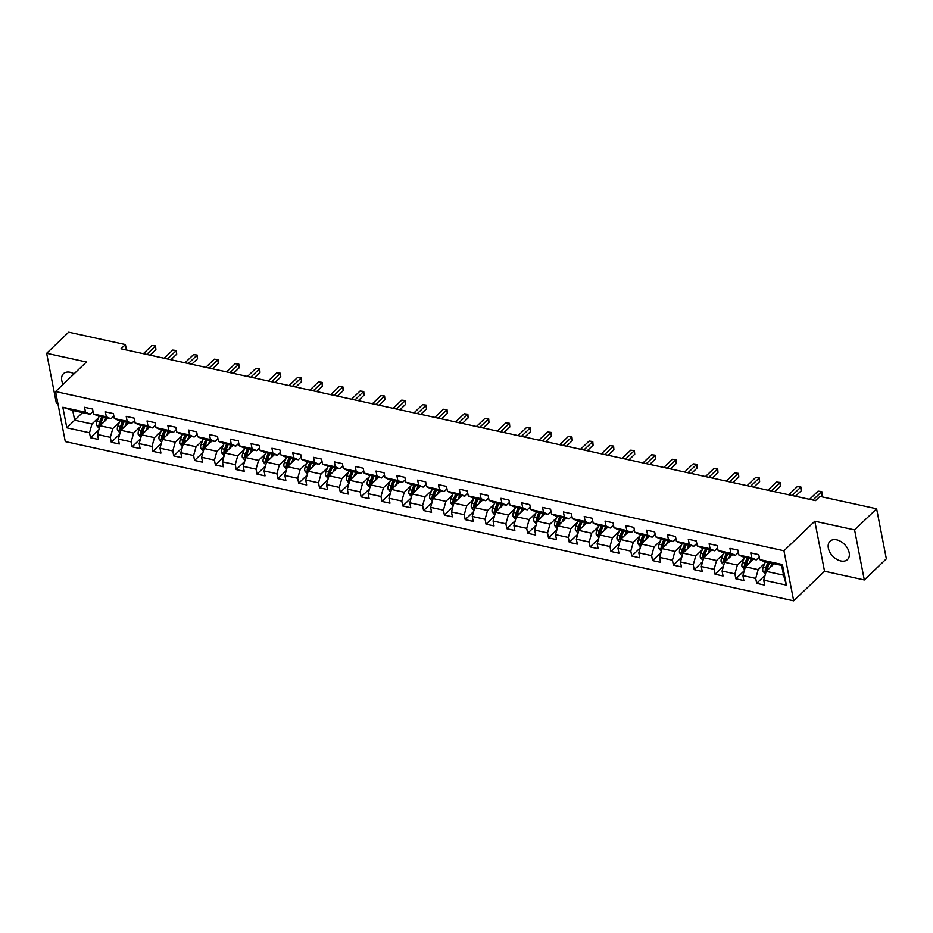 <?xml version="1.0" encoding="UTF-8"?>
<svg xmlns="http://www.w3.org/2000/svg" width="933" height="933" viewBox="0 0 933 933"><rect width="100%" height="100%" fill="white"/><g stroke="black" fill="none" stroke-linecap="round" stroke-linejoin="round"><path stroke-width="1.4" d="M836.714 539.857A12.642 8.315 -133.8 0 0 830.008 541.28A12.642 8.315 -133.8 0 0 829.892 552.289A12.642 8.315 -133.8 0 0 840.808 560.955A12.642 8.315 -133.8 0 0 847.502 559.543A12.642 8.315 -133.8 0 0 847.619 548.534A12.642 8.315 -133.8 0 0 836.714 539.857M74.057 373.83A12.642 8.315 -133.8 0 0 70.15 372.29A12.642 8.315 -133.8 0 0 63.456 373.713A12.642 8.315 -133.8 0 0 63.117 384.314M864.308 579.953L854.581 529.909L814.812 521.22L824.539 571.253L864.308 579.953L886.35 558.832L876.623 508.788L819.909 496.391L815.5 500.624L120.998 348.802L125.407 344.58L68.692 332.183L46.65 353.292L56.377 403.336L57.916 403.674M824.539 571.253L793.68 600.817L65.287 441.589L55.56 391.557L783.953 550.785L793.68 600.817M774.122 563.777L766.203 571.369L783.545 575.16L781.656 565.421L764.302 561.631L759.73 559.602L758.762 554.668L750.762 552.919L751.718 557.852L738.913 555.053L737.945 550.12L729.944 548.371L730.901 553.304L718.095 550.505L717.127 545.56L709.127 543.811L710.083 548.756L697.266 545.945L696.31 541.012L688.309 539.262L689.265 544.196L676.448 541.397L675.492 536.463L667.48 534.714L668.448 539.647L655.631 536.848L654.674 531.915L646.662 530.166L647.63 535.099L634.813 532.3L633.857 527.367L625.845 525.606L626.801 530.55L613.996 527.751L613.039 522.807L605.027 521.057L605.984 525.99L593.178 523.191L592.222 518.258L584.21 516.509L585.166 521.442L572.361 518.643L571.393 513.71L563.392 511.96L564.348 516.894L551.543 514.095L550.575 509.161L542.574 507.412L543.531 512.345L530.725 509.546L529.757 504.601L521.757 502.852L522.713 507.797L509.896 504.986L508.94 500.053L500.939 498.304L501.896 503.237L489.079 500.438L488.122 495.505L480.11 493.755L481.078 498.689L468.261 495.889L467.305 490.956L459.293 489.207L460.261 494.14L447.443 491.341L446.487 486.396L438.475 484.647L439.431 489.592L426.626 486.781L425.67 481.848L417.657 480.098L418.614 485.032L405.808 482.233L404.852 477.299L396.84 475.55L397.796 480.483L384.991 477.684L384.023 472.751L376.022 471.002L376.979 475.935L364.173 473.136L363.205 468.203L355.205 466.442L356.161 471.387L343.356 468.588L342.388 463.643L334.387 461.893L335.344 466.827L322.526 464.028L321.57 459.094L313.57 457.345L314.526 462.278L301.709 459.479L300.753 454.546L292.74 452.797L293.708 457.73L280.891 454.931L279.935 449.998L271.923 448.248L272.891 453.181L260.074 450.382L259.117 445.438L251.105 443.688L252.062 448.633L239.256 445.822L238.3 440.889L230.288 439.14L231.244 444.073L218.439 441.274L217.482 436.341L209.47 434.591L210.426 439.525L197.621 436.726L196.653 431.792L188.653 430.043L189.609 434.976L176.803 432.177L175.836 427.244L167.835 425.483L168.791 430.428L155.986 427.629L155.018 422.684L147.017 420.935L147.974 425.868L135.157 423.069L134.2 418.136L126.2 416.386L127.156 421.319L114.339 418.52L113.383 413.587L105.371 411.838L106.339 416.771L93.522 413.972L92.565 409.039L84.553 407.289L85.521 412.223L62.826 407.266L66.826 427.815L74.64 420.2L91.982 423.99L98.595 417.657M759.73 559.602L782.414 564.558L786.414 585.119L763.719 580.163L764.687 585.096L756.675 583.347L765.095 575.276M66.826 427.815L89.51 432.772L90.466 437.717L98.478 439.466L97.522 434.521L110.327 437.332L111.295 442.265L119.296 444.015L118.339 439.081L131.145 441.88L132.113 446.814L140.113 448.563L139.157 443.63L151.974 446.429L152.93 451.362L160.931 453.111L159.975 448.178L172.792 450.977L173.748 455.91L181.748 457.671L180.792 452.727L193.609 455.526L194.565 460.47L202.578 462.22L201.61 457.287L214.427 460.086L215.383 465.019L223.395 466.768L222.427 461.835L235.244 464.634L236.201 469.567L244.213 471.317L243.256 466.383L256.062 469.182L257.018 474.116L265.03 475.865L264.074 470.932L276.879 473.731L277.836 478.676L285.848 480.425L284.892 475.48L297.697 478.291L298.665 483.224L306.665 484.973L305.709 480.04L318.515 482.839L319.483 487.772L327.483 489.522L326.527 484.589L339.344 487.388L340.3 492.321L348.301 494.07L347.344 489.137L360.161 491.936L361.118 496.869L369.118 498.63L368.162 493.685L380.979 496.484L381.935 501.429L389.947 503.179L388.979 498.245L401.796 501.044L402.753 505.978L410.765 507.727L409.797 502.794L422.614 505.593L423.57 510.526L431.582 512.275L430.626 507.342L443.432 510.141L444.388 515.074L452.4 516.824L451.444 511.89L464.249 514.689L465.205 519.634L473.218 521.384L472.261 516.439L485.067 519.249L486.035 524.183L494.035 525.932L493.079 520.999L505.884 523.798L506.852 528.731L514.853 530.48L513.896 525.547L526.713 528.346L527.67 533.279L535.67 535.029L534.714 530.096L547.531 532.895L548.487 537.84L556.488 539.589L555.532 534.644L568.349 537.443L569.305 542.388L577.317 544.137L576.349 539.204L589.166 542.003L590.123 546.936L598.135 548.686L597.167 543.752L609.984 546.551L610.94 551.485L618.952 553.234L617.996 548.301L630.801 551.1L631.758 556.033L639.77 557.794L638.813 552.849L651.619 555.648L652.575 560.593L660.587 562.342L659.631 557.398L672.436 560.208L673.404 565.141L681.405 566.891L680.449 561.958L693.254 564.757L694.222 569.69L702.222 571.439L701.266 566.506L714.083 569.305L715.04 574.238L723.04 575.988L722.084 571.054L734.901 573.853L735.857 578.798L743.858 580.548L742.901 575.603L755.718 578.413L756.675 583.347M738.913 555.053L743.484 557.083L756.301 559.882L759.229 557.071M764.803 563.287L758.191 569.62L745.374 566.821L753.304 559.229M756.301 559.882L751.718 557.852M755.718 578.413L758.191 569.62M742.901 575.603L745.374 566.821M718.095 550.505L722.667 552.534L735.484 555.333L738.411 552.523M743.986 558.739L737.373 565.071L724.556 562.272L732.487 554.68M735.484 555.333L730.901 553.304M734.901 573.853L737.373 565.071M722.084 571.054L724.556 562.272M697.266 545.945L701.849 547.986L714.655 550.785L717.594 547.963M723.168 554.179L716.556 560.523L703.739 557.712L711.669 550.132M714.655 550.785L710.083 548.756M714.083 569.305L716.556 560.523M701.266 566.506L703.739 557.712M676.448 541.397L681.032 543.426L693.837 546.225L696.776 543.414M702.339 549.63L695.738 555.963L682.921 553.164L690.84 545.572M693.837 546.225L689.265 544.196M693.254 564.757L695.738 555.963M680.449 561.958L682.921 553.164M655.631 536.848L660.214 538.877L673.02 541.676L675.959 538.866M681.522 545.082L674.921 551.415L662.103 548.616L670.022 541.023M673.02 541.676L668.448 539.647M672.436 560.208L674.921 551.415M659.631 557.398L662.103 548.616M634.813 532.3L639.397 534.329L652.202 537.128L655.141 534.317M660.704 540.534L654.091 546.866L641.286 544.067L649.205 536.475M652.202 537.128L647.63 535.099M651.619 555.648L654.091 546.866M638.813 552.849L641.286 544.067M613.996 527.751L618.579 529.781L631.384 532.58L634.323 529.769M639.886 535.985L633.274 542.318L620.468 539.507L628.387 531.927M631.384 532.58L626.801 530.55M630.801 551.1L633.274 542.318M617.996 548.301L620.468 539.507M593.178 523.191L597.75 525.221L610.567 528.031L613.506 525.209M619.069 531.425L612.456 537.758L599.651 534.959L607.57 527.367M610.567 528.031L605.984 525.99M609.984 546.551L612.456 537.758M597.167 543.752L599.651 534.959M572.361 518.643L576.932 520.672L589.749 523.471L592.688 520.661M598.251 526.877L591.639 533.209L578.833 530.411L586.752 522.818M589.749 523.471L585.166 521.442M589.166 542.003L591.639 533.209M576.349 539.204L578.833 530.411M551.543 514.095L556.115 516.124L568.932 518.923L571.871 516.112M577.434 522.328L570.821 528.661L558.004 525.862L565.934 518.27M568.932 518.923L564.348 516.894M568.349 537.443L570.821 528.661M555.532 534.644L558.004 525.862M530.725 509.546L535.297 511.576L548.114 514.375L551.041 511.564M556.616 517.78L550.004 524.113L537.186 521.314L545.117 513.721M548.114 514.375L543.531 512.345M547.531 532.895L550.004 524.113M534.714 530.096L537.186 521.314M509.896 504.986L514.48 507.016L527.285 509.826L530.224 507.004M535.799 513.22L529.186 519.553L516.369 516.754L524.299 509.161M527.285 509.826L522.713 507.797M526.713 528.346L529.186 519.553M513.896 525.547L516.369 516.754M489.079 500.438L493.662 502.467L506.467 505.266L509.406 502.455M514.969 508.672L508.368 515.004L495.551 512.205L503.47 504.613M506.467 505.266L501.896 503.237M505.884 523.798L508.368 515.004M493.079 520.999L495.551 512.205M468.261 495.889L472.844 497.919L485.65 500.718L488.589 497.907M494.152 504.123L487.551 510.456L474.734 507.657L482.653 500.065M485.65 500.718L481.078 498.689M485.067 519.249L487.551 510.456M472.261 516.439L474.734 507.657M447.443 491.341L452.027 493.37L464.832 496.169L467.771 493.359M473.334 499.575L466.722 505.908L453.916 503.109L461.835 495.516M464.832 496.169L460.261 494.14M464.249 514.689L466.722 505.908M451.444 511.89L453.916 503.109M426.626 486.781L431.209 488.822L444.015 491.621L446.954 488.799M452.517 495.026L445.904 501.359L433.099 498.549L441.017 490.968M444.015 491.621L439.431 489.592M443.432 510.141L445.904 501.359M430.626 507.342L433.099 498.549M405.808 482.233L410.38 484.262L423.197 487.061L426.136 484.25M431.699 490.466L425.086 496.799L412.281 494L420.2 486.408M423.197 487.061L418.614 485.032M422.614 505.593L425.086 496.799M409.797 502.794L412.281 494M384.991 477.684L389.562 479.714L402.38 482.513L405.319 479.702M410.882 485.918L404.269 492.251L391.463 489.452L399.382 481.86M402.38 482.513L397.796 480.483M401.796 501.044L404.269 492.251M388.979 498.245L391.463 489.452M364.173 473.136L368.745 475.165L381.562 477.964L384.501 475.154M390.064 481.37L383.451 487.702L370.634 484.903L378.565 477.311M381.562 477.964L376.979 475.935M380.979 496.484L383.451 487.702M368.162 493.685L370.634 484.903M343.356 468.588L347.927 470.617L360.744 473.416L363.672 470.605M369.246 476.821L362.634 483.154L349.817 480.355L357.747 472.763M360.744 473.416L356.161 471.387M360.161 491.936L362.634 483.154M347.344 489.137L349.817 480.355M322.526 464.028L327.11 466.057L339.915 468.867L342.854 466.045M348.429 472.261L341.816 478.594L328.999 475.795L336.93 468.203M339.915 468.867L335.344 466.827M339.344 487.388L341.816 478.594M326.527 484.589L328.999 475.795M301.709 459.479L306.292 461.508L319.098 464.307L322.037 461.497M327.6 467.713L320.999 474.046L308.182 471.247L316.1 463.654M319.098 464.307L314.526 462.278M318.515 482.839L320.999 474.046M305.709 480.04L308.182 471.247M280.891 454.931L285.475 456.96L298.28 459.759L301.219 456.948M306.782 463.165L300.181 469.497L287.364 466.698L295.283 459.106M298.28 459.759L293.708 457.73M297.697 478.291L300.181 469.497M284.892 475.48L287.364 466.698M260.074 450.382L264.657 452.412L277.463 455.211L280.401 452.4M285.964 458.616L279.352 464.949L266.546 462.15L274.465 454.558M277.463 455.211L272.891 453.181M276.879 473.731L279.352 464.949M264.074 470.932L266.546 462.15M239.256 445.822L243.84 447.863L256.645 450.662L259.584 447.84M265.147 454.056L258.534 460.401L245.729 457.59L253.648 450.009M256.645 450.662L252.062 448.633M256.062 469.182L258.534 460.401M243.256 466.383L245.729 457.59M218.439 441.274L223.01 443.303L235.827 446.102L238.766 443.292M244.329 449.508L237.717 455.84L224.911 453.041L232.83 445.449M235.827 446.102L231.244 444.073M235.244 464.634L237.717 455.84M222.427 461.835L224.911 453.041M197.621 436.726L202.193 438.755L215.01 441.554L217.949 438.743M223.512 444.959L216.899 451.292L204.094 448.493L212.013 440.901M215.01 441.554L210.426 439.525M214.427 460.086L216.899 451.292M201.61 457.287L204.094 448.493M176.803 432.177L181.375 434.207L194.192 437.006L197.131 434.195M202.694 440.411L196.082 446.744L183.265 443.945L191.195 436.352M194.192 437.006L189.609 434.976M193.609 455.526L196.082 446.744M180.792 452.727L183.265 443.945M155.986 427.629L160.558 429.658L173.375 432.457L176.302 429.647M181.877 435.863L175.264 442.195L162.447 439.385L170.377 431.804M173.375 432.457L168.791 430.428M172.792 450.977L175.264 442.195M159.975 448.178L162.447 439.385M135.157 423.069L139.74 425.098L152.546 427.909L155.484 425.086M161.059 431.303L154.446 437.635L141.629 434.836L149.56 427.244M152.546 427.909L147.974 425.868M151.974 446.429L154.446 437.635M139.157 443.63L141.629 434.836M114.339 418.52L118.923 420.55L131.728 423.349L134.667 420.538M140.23 426.754L133.629 433.087L120.812 430.288L128.731 422.696M131.728 423.349L127.156 421.319M131.145 441.88L133.629 433.087M118.339 439.081L120.812 430.288M93.522 413.972L98.105 416.001L110.91 418.8L113.849 415.99M119.412 422.206L112.811 428.539L99.994 425.74L107.913 418.147M110.91 418.8L106.339 416.771M110.327 437.332L112.811 428.539M97.522 434.521L99.994 425.74M62.826 407.266L72.751 410.462L90.093 414.252L93.032 411.441M82.559 412.608L74.64 420.2L72.751 410.462M90.093 414.252L85.521 412.223M89.51 432.772L91.982 423.99M854.581 529.909L876.623 508.788M814.812 521.22L783.953 550.785M55.56 391.557L86.419 361.992L46.65 353.292M126.468 349.992L125.407 344.58M786.414 585.119L783.545 575.16M781.656 565.421L782.414 564.558M763.719 580.163L766.203 571.369M90.466 437.717L98.898 429.635M111.295 442.265L119.716 434.195M132.113 446.814L140.533 438.743M152.93 451.362L161.351 443.292M173.748 455.91L182.168 447.84M194.565 460.47L202.986 452.4M215.383 465.019L223.803 456.948M236.201 469.567L244.633 461.497M257.018 474.116L265.45 466.045M277.836 478.676L286.268 470.605M298.665 483.224L307.085 475.154M319.483 487.772L327.903 479.702M340.3 492.321L348.72 484.25M361.118 496.869L369.538 488.799M381.935 501.429L390.356 493.359M402.753 505.978L411.173 497.907M423.57 510.526L432.002 502.455M444.388 515.074L452.82 507.004M465.205 519.634L473.637 511.564M486.035 524.183L494.455 516.112M506.852 528.731L515.273 520.661M527.67 533.279L536.09 525.209M548.487 537.84L556.908 529.757M569.305 542.388L577.725 534.317M590.123 546.936L598.543 538.866M610.94 551.485L619.372 543.414M631.758 556.033L640.19 547.963M652.575 560.593L661.007 552.523M673.404 565.141L681.825 557.071M694.222 569.69L702.642 561.619M715.04 574.238L723.46 566.168M735.857 578.798L744.277 570.728M150.108 355.17L155.881 349.63L155.228 346.248L146.703 354.423M151.892 345.525L155.566 345.945L151.892 345.525L143.367 353.689M155.566 345.945L155.881 349.63M106.304 419.698L107.015 417.949M104.216 421.693L105.849 417.692M99.213 428.515L96.577 425.355A4.292 2.309 -77.7 0 1 97.055 421.413L99.178 416.235M101.709 416.794L99.598 421.961A4.292 2.309 102.3 0 0 99.026 424.783L100.624 425.133A4.292 2.309 -77.7 0 1 101.196 422.311L103.318 417.144M99.026 424.783L100.286 423.57A2.193 1.178 -77.7 0 1 100.507 422.836L102.875 417.039M170.926 359.718L176.699 354.178L176.045 350.796L167.52 358.972M172.71 350.073L176.384 350.493L172.71 350.073L164.185 358.237M176.384 350.493L176.699 354.178M191.743 364.267L197.528 358.727L196.863 355.356L188.338 363.52M193.528 354.622L197.213 355.053L193.528 354.622L185.002 362.797M197.213 355.053L197.528 358.727M127.121 424.247L127.833 422.497M125.034 426.253L126.666 422.241M120.03 433.064L117.395 429.903A4.292 2.309 -77.7 0 1 117.873 425.961L119.995 420.783M122.538 421.343L120.415 426.521A4.292 2.309 102.3 0 0 119.844 429.343L121.442 429.693A4.292 2.309 -77.7 0 1 122.013 426.871L124.136 421.693M119.844 429.343L121.103 428.119A2.193 1.178 -77.7 0 1 121.325 427.384L123.692 421.599M147.939 428.795L148.65 427.046M145.851 430.801L147.484 426.801M140.848 437.624L138.212 434.451A4.292 2.309 -77.7 0 1 138.702 430.51L140.813 425.343M143.355 425.891L141.233 431.069A4.292 2.309 102.3 0 0 140.661 433.892L142.259 434.242A4.292 2.309 -77.7 0 1 142.831 431.419L144.953 426.241M140.661 433.892L141.933 432.679A2.193 1.178 -77.7 0 1 142.143 431.932L144.522 426.148M212.561 368.815L218.345 363.287L217.681 359.905L209.155 368.069M214.345 359.17L218.03 359.602L214.345 359.17L205.82 367.345M218.03 359.602L218.345 363.287M233.378 373.363L239.163 367.835L238.498 364.453L229.973 372.629M235.163 363.718L238.848 364.15L235.163 363.718L226.637 371.894M238.848 364.15L239.163 367.835M254.208 377.923L259.98 372.384L259.327 369.001L250.79 377.177M255.98 368.278L259.666 368.698L255.98 368.278L247.455 376.442M259.666 368.698L259.98 372.384M168.756 433.344L169.468 431.606M166.669 435.349L168.313 431.349M161.666 442.172L159.03 439A4.292 2.309 -77.7 0 1 159.52 435.07L161.631 429.891M164.173 430.44L162.05 435.618A4.292 2.309 102.3 0 0 161.479 438.44L163.077 438.79A4.292 2.309 -77.7 0 1 163.648 435.968L165.771 430.789M161.479 438.44L162.75 437.227A2.193 1.178 -77.7 0 1 162.96 436.492L165.339 430.696M189.574 437.904L190.297 436.154M187.486 439.898L189.131 435.898M182.483 446.72L179.847 443.56A4.292 2.309 -77.7 0 1 180.337 439.618L182.448 434.44M184.991 435L182.868 440.166A4.292 2.309 102.3 0 0 182.297 442.988L183.894 443.338A4.292 2.309 -77.7 0 1 184.466 440.516L186.588 435.349M182.297 442.988L183.568 441.776A2.193 1.178 -77.7 0 1 183.789 441.041L186.157 435.245M210.392 442.452L211.115 440.703M208.304 444.446L209.948 440.446M203.301 451.269L200.665 448.108A4.292 2.309 -77.7 0 1 201.155 444.166L203.277 438.988M205.808 439.548L203.686 444.726A4.292 2.309 102.3 0 0 203.114 447.537L204.712 447.887A4.292 2.309 -77.7 0 1 205.295 445.076L207.406 439.898M203.114 447.537L204.385 446.324A2.193 1.178 -77.7 0 1 204.607 445.589L206.974 439.805M231.209 447L231.932 445.251M229.121 449.006L230.766 445.006M224.13 455.829L221.483 452.657A4.292 2.309 -77.7 0 1 221.972 448.715L224.095 443.537M226.626 444.096L224.503 449.274A4.292 2.309 102.3 0 0 223.932 452.097L225.529 452.447A4.292 2.309 -77.7 0 1 226.113 449.624L228.223 444.446M223.932 452.097L225.203 450.872A2.193 1.178 -77.7 0 1 225.424 450.138L227.792 444.353M252.038 451.549L252.75 449.811M249.939 453.555L251.583 449.554M244.947 460.377L242.3 457.205A4.292 2.309 -77.7 0 1 242.79 453.275L244.912 448.097M247.443 448.645L245.321 453.823A4.292 2.309 102.3 0 0 244.749 456.645L246.359 456.995A4.292 2.309 -77.7 0 1 246.93 454.173L249.053 448.995M244.749 456.645L246.02 455.432A2.193 1.178 -77.7 0 1 246.242 454.686L248.61 448.901M272.856 456.097L273.567 454.359M270.768 458.103L272.401 454.103M265.765 464.926L263.129 461.765A4.292 2.309 -77.7 0 1 263.607 457.823L265.73 452.645M268.261 453.193L266.15 458.371A4.292 2.309 102.3 0 0 265.567 461.194L267.176 461.543A4.292 2.309 -77.7 0 1 267.748 458.721L269.87 453.543M265.567 461.194L266.838 459.981A2.193 1.178 -77.7 0 1 267.06 459.246L269.427 453.45M293.673 460.657L294.385 458.908M291.586 462.651L293.219 458.651M286.583 469.474L283.947 466.313A4.292 2.309 -77.7 0 1 284.425 462.371L286.548 457.193M289.078 457.753L286.967 462.931A4.292 2.309 102.3 0 0 286.396 465.742L287.994 466.092A4.292 2.309 -77.7 0 1 288.565 463.281L290.688 458.103M286.396 465.742L287.656 464.529A2.193 1.178 -77.7 0 1 287.877 463.794L290.245 458.01M314.491 465.205L315.202 463.456M312.403 467.211L314.036 463.2M307.4 474.034L304.764 470.862A4.292 2.309 -77.7 0 1 305.243 466.92L307.365 461.742M309.908 462.301L307.785 467.48A4.292 2.309 102.3 0 0 307.214 470.302L308.811 470.652A4.292 2.309 -77.7 0 1 309.383 467.83L311.505 462.651M307.214 470.302L308.473 469.077A2.193 1.178 -77.7 0 1 308.695 468.343L311.062 462.558M335.309 469.754L336.02 468.016M333.221 471.76L334.854 467.76M328.218 478.582L325.582 475.41A4.292 2.309 -77.7 0 1 326.06 471.468L328.183 466.302M330.725 466.85L328.603 472.028A4.292 2.309 102.3 0 0 328.031 474.85L329.629 475.2A4.292 2.309 -77.7 0 1 330.2 472.378L332.323 467.2M328.031 474.85L329.302 473.637A2.193 1.178 -77.7 0 1 329.512 472.891L331.891 467.106M356.126 474.302L356.838 472.565M354.039 476.308L355.683 472.308M349.035 483.131L346.4 479.959A4.292 2.309 -77.7 0 1 346.889 476.028L349 470.85M351.543 471.398L349.42 476.576A4.292 2.309 102.3 0 0 348.849 479.399L350.446 479.749A4.292 2.309 -77.7 0 1 351.018 476.926L353.141 471.748M348.849 479.399L350.12 478.186A2.193 1.178 -77.7 0 1 350.33 477.451L352.709 471.655M376.944 478.862L377.667 477.113M374.856 480.857L376.5 476.856M369.853 487.679L367.217 484.519A4.292 2.309 -77.7 0 1 367.707 480.577L369.818 475.398M372.36 475.958L370.238 481.125A4.292 2.309 102.3 0 0 369.666 483.947L371.264 484.297A4.292 2.309 -77.7 0 1 371.835 481.475L373.958 476.308M369.666 483.947L370.937 482.734A2.193 1.178 -77.7 0 1 371.159 481.999L373.527 476.203M397.761 483.411L398.484 481.661M395.674 485.417L397.318 481.405M390.67 492.227L388.035 489.067A4.292 2.309 -77.7 0 1 388.525 485.125L390.647 479.947M393.178 480.507L391.055 485.685A4.292 2.309 102.3 0 0 390.484 488.507L392.082 488.857A4.292 2.309 -77.7 0 1 392.665 486.035L394.776 480.857M390.484 488.507L391.755 487.283A2.193 1.178 -77.7 0 1 391.977 486.548L394.344 480.763M418.579 487.959L419.302 486.21M416.491 489.965L418.136 485.965M411.5 496.788L408.852 493.615A4.292 2.309 -77.7 0 1 409.342 489.673L411.465 484.507M413.995 485.055L411.873 490.233A4.292 2.309 102.3 0 0 411.301 493.056L412.899 493.405A4.292 2.309 -77.7 0 1 413.482 490.583L415.593 485.405M411.301 493.056L412.573 491.843A2.193 1.178 -77.7 0 1 412.794 491.096L415.162 485.312M439.408 492.507L440.119 490.77M437.309 494.513L438.953 490.513M432.317 501.336L429.67 498.164A4.292 2.309 -77.7 0 1 430.16 494.233L432.282 489.055M434.813 489.603L432.69 494.782A4.292 2.309 102.3 0 0 432.119 497.604L433.728 497.954A4.292 2.309 -77.7 0 1 434.3 495.131L436.422 489.953M432.119 497.604L433.39 496.391A2.193 1.178 -77.7 0 1 433.612 495.645L435.979 489.86M460.226 497.067L460.937 495.318M458.138 499.062L459.771 495.061M453.135 505.884L450.499 502.724A4.292 2.309 -77.7 0 1 450.977 498.782L453.1 493.604M455.631 494.163L453.52 499.33A4.292 2.309 102.3 0 0 452.937 502.152L454.546 502.502A4.292 2.309 -77.7 0 1 455.117 499.68L457.24 494.513M452.937 502.152L454.208 500.939A2.193 1.178 -77.7 0 1 454.429 500.205L456.797 494.408M481.043 501.616L481.755 499.866M478.956 503.61L480.588 499.61M473.952 510.433L471.317 507.272A4.292 2.309 -77.7 0 1 471.795 503.33L473.917 498.152M476.448 498.712L474.337 503.89A4.292 2.309 102.3 0 0 473.766 506.701L475.364 507.051A4.292 2.309 -77.7 0 1 475.935 504.24L478.058 499.062M473.766 506.701L475.025 505.488A2.193 1.178 -77.7 0 1 475.247 504.753L477.614 498.968M501.861 506.164L502.572 504.415M499.773 508.17L501.406 504.17M494.77 514.993L492.134 511.82A4.292 2.309 -77.7 0 1 492.612 507.879L494.735 502.7M497.277 503.26L495.155 508.438A4.292 2.309 102.3 0 0 494.583 511.261L496.181 511.611A4.292 2.309 -77.7 0 1 496.753 508.788L498.875 503.61M494.583 511.261L495.843 510.036A2.193 1.178 -77.7 0 1 496.064 509.301L498.432 503.517M522.678 510.713L523.39 508.975M520.591 512.718L522.223 508.718M515.587 519.541L512.952 516.369A4.292 2.309 -77.7 0 1 513.43 512.427L515.552 507.26M518.095 507.809L515.972 512.987A4.292 2.309 102.3 0 0 515.401 515.809L516.999 516.159A4.292 2.309 -77.7 0 1 517.57 513.337L519.693 508.158M515.401 515.809L516.672 514.596A2.193 1.178 -77.7 0 1 516.882 513.85L519.261 508.065M543.496 515.261L544.207 513.523M541.408 517.267L543.053 513.267M536.405 524.089L533.769 520.917A4.292 2.309 -77.7 0 1 534.259 516.987L536.37 511.809M538.912 512.357L536.79 517.535A4.292 2.309 102.3 0 0 536.218 520.357L537.816 520.707A4.292 2.309 -77.7 0 1 538.388 517.885L540.51 512.707M536.218 520.357L537.49 519.145A2.193 1.178 -77.7 0 1 537.7 518.41L540.079 512.614M275.025 382.472L280.798 376.932L280.145 373.55L271.608 381.725M276.809 372.827L280.483 373.258L276.809 372.827L268.272 380.991M280.483 373.258L280.798 376.932M295.843 387.02L301.616 381.492L300.962 378.11L292.437 386.274M297.627 377.375L301.301 377.807L297.627 377.375L289.09 385.551M301.301 377.807L301.616 381.492M316.66 391.568L322.433 386.04L321.78 382.658L313.255 390.822M318.445 381.924L322.118 382.355L318.445 381.924L309.919 390.099M322.118 382.355L322.433 386.04M337.478 396.128L343.251 390.589L342.598 387.207L334.072 395.382M339.262 386.484L342.936 386.903L339.262 386.484L330.737 394.647M342.936 386.903L343.251 390.589M358.295 400.677L364.068 395.137L363.415 391.755L354.89 399.93M360.08 391.032L363.753 391.452L360.08 391.032L351.554 399.196M363.753 391.452L364.068 395.137M379.113 405.225L384.897 399.686L384.233 396.315L375.707 404.479M380.897 395.58L384.583 396.012L380.897 395.58L372.372 403.756M384.583 396.012L384.897 399.686M399.93 409.774L405.715 404.246L405.05 400.863L396.525 409.027M401.715 400.129L405.4 400.56L401.715 400.129L393.19 408.304M405.4 400.56L405.715 404.246M420.748 414.322L426.533 408.794L425.868 405.412L417.343 413.587M422.532 404.689L426.218 405.109L422.532 404.689L414.007 412.853M426.218 405.109L426.533 408.794M441.577 418.882L447.35 413.342L446.697 409.96L438.16 418.136M443.35 409.237L447.035 409.657L443.35 409.237L434.825 417.401M447.035 409.657L447.35 413.342M462.395 423.43L468.168 417.891L467.515 414.52L458.978 422.684M464.179 413.786L467.853 414.217L464.179 413.786L455.642 421.961M467.853 414.217L468.168 417.891M483.212 427.979L488.985 422.451L488.332 419.069L479.807 427.232M484.997 418.334L488.67 418.765L484.997 418.334L476.46 426.509M488.67 418.765L488.985 422.451M504.03 432.527L509.803 426.999L509.15 423.617L500.624 431.781M505.814 422.882L509.488 423.314L505.814 422.882L497.289 431.058M509.488 423.314L509.803 426.999M524.847 437.087L530.62 431.547L529.967 428.165L521.442 436.341M526.632 427.442L530.306 427.862L526.632 427.442L518.107 435.606M530.306 427.862L530.62 431.547M545.665 441.636L551.438 436.096L550.785 432.714L542.26 440.889M547.449 431.991L551.123 432.411L547.449 431.991L538.924 440.154M551.123 432.411L551.438 436.096M566.483 446.184L572.267 440.656L571.602 437.274L563.077 445.438M568.267 436.539L571.952 436.971L568.267 436.539L559.742 444.714M571.952 436.971L572.267 440.656M587.3 450.732L593.085 445.204L592.42 441.822L583.895 449.986M589.085 441.087L592.77 441.519L589.085 441.087L580.559 449.263M592.77 441.519L593.085 445.204M608.118 455.292L613.902 449.753L613.238 446.371L604.712 454.546M609.902 445.647L613.587 446.067L609.902 445.647L601.377 453.811M613.587 446.067L613.902 449.753M628.947 459.841L634.72 454.301L634.055 450.919L625.53 459.094M630.72 450.196L634.405 450.616L630.72 450.196L622.194 458.36M634.405 450.616L634.72 454.301M649.765 464.389L655.537 458.849L654.884 455.479L646.347 463.643M651.549 454.744L655.223 455.176L651.549 454.744L643.012 462.92M655.223 455.176L655.537 458.849M670.582 468.937L676.355 463.409L675.702 460.027L667.177 468.191M672.366 459.293L676.04 459.724L672.366 459.293L663.83 467.468M676.04 459.724L676.355 463.409M564.313 519.821L565.036 518.072M562.226 521.815L563.87 517.815M557.223 528.638L554.587 525.477A4.292 2.309 -77.7 0 1 555.077 521.535L557.188 516.357M559.73 516.917L557.607 522.083A4.292 2.309 102.3 0 0 557.036 524.906L558.634 525.256A4.292 2.309 -77.7 0 1 559.205 522.433L561.328 517.267M557.036 524.906L558.307 523.693A2.193 1.178 -77.7 0 1 558.529 522.958L560.896 517.162M585.131 524.369L585.854 522.62M583.043 526.375L584.688 522.363M578.04 533.186L575.404 530.026A4.292 2.309 -77.7 0 1 575.894 526.084L578.017 520.906M580.548 521.465L578.425 526.644A4.292 2.309 102.3 0 0 577.854 529.466L579.451 529.816A4.292 2.309 -77.7 0 1 580.034 526.993L582.145 521.815M577.854 529.466L579.125 528.241A2.193 1.178 -77.7 0 1 579.346 527.507L581.714 521.722M605.949 528.918L606.672 527.168M603.861 530.924L605.505 526.923M598.869 537.746L596.222 534.574A4.292 2.309 -77.7 0 1 596.712 530.632L598.834 525.466M601.365 526.014L599.243 531.192A4.292 2.309 102.3 0 0 598.671 534.014L600.269 534.364A4.292 2.309 -77.7 0 1 600.852 531.542L602.963 526.364M598.671 534.014L599.942 532.801A2.193 1.178 -77.7 0 1 600.164 532.055L602.531 526.27M626.778 533.466L627.489 531.728M624.678 535.472L626.323 531.472M619.687 542.295L617.04 539.122A4.292 2.309 -77.7 0 1 617.529 535.192L619.652 530.014M622.183 530.562L620.06 535.74A4.292 2.309 102.3 0 0 619.489 538.563L621.098 538.912A4.292 2.309 -77.7 0 1 621.67 536.09L623.792 530.912M619.489 538.563L620.76 537.35A2.193 1.178 -77.7 0 1 620.981 536.615L623.349 530.819M691.4 473.486L697.173 467.958L696.519 464.576L687.994 472.751M693.184 463.841L696.858 464.272L693.184 463.841L684.659 472.016M696.858 464.272L697.173 467.958M647.595 538.026L648.307 536.277M645.508 540.02L647.14 536.02M640.505 546.843L637.869 543.682A4.292 2.309 -77.7 0 1 638.347 539.74L640.47 534.562M643 535.122L640.889 540.289A4.292 2.309 102.3 0 0 640.306 543.111L641.916 543.461A4.292 2.309 -77.7 0 1 642.487 540.639L644.61 535.472M640.306 543.111L641.577 541.898A2.193 1.178 -77.7 0 1 641.799 541.163L644.167 535.367M712.217 478.046L717.99 472.506L717.337 469.124L708.812 477.299M714.002 468.401L717.675 468.821L714.002 468.401L705.476 476.565M717.675 468.821L717.99 472.506M668.413 542.574L669.124 540.825M666.325 544.569L667.958 540.569M661.322 551.391L658.686 548.231A4.292 2.309 -77.7 0 1 659.165 544.289L661.287 539.111M663.818 539.671L661.707 544.849A4.292 2.309 102.3 0 0 661.124 547.659L662.733 548.009A4.292 2.309 -77.7 0 1 663.305 545.199L665.427 540.02M661.124 547.659L662.395 546.446A2.193 1.178 -77.7 0 1 662.617 545.712L664.984 539.927M733.035 482.594L738.808 477.055L738.155 473.672L729.629 481.848M734.819 472.949L738.493 473.381L734.819 472.949L726.294 481.113M738.493 473.381L738.808 477.055M689.23 547.123L689.942 545.373M687.143 549.129L688.776 545.129M682.14 555.951L679.504 552.779A4.292 2.309 -77.7 0 1 679.982 548.837L682.105 543.659M684.647 544.219L682.524 549.397A4.292 2.309 102.3 0 0 681.953 552.219L683.551 552.569A4.292 2.309 -77.7 0 1 684.122 549.747L686.245 544.569M681.953 552.219L683.213 550.995A2.193 1.178 -77.7 0 1 683.434 550.26L685.802 544.475M753.852 487.143L759.637 481.615L758.972 478.232L750.447 486.396M755.637 477.498L759.322 477.929L755.637 477.498L747.111 485.673M759.322 477.929L759.637 481.615M710.048 551.671L710.759 549.934M707.96 553.677L709.593 549.677M702.957 560.5L700.321 557.328A4.292 2.309 -77.7 0 1 700.8 553.397L702.922 548.219M705.465 548.767L703.342 553.945A4.292 2.309 102.3 0 0 702.771 556.768L704.368 557.118A4.292 2.309 -77.7 0 1 704.94 554.295L707.062 549.117M702.771 556.768L704.042 555.555A2.193 1.178 -77.7 0 1 704.252 554.808L706.631 549.024M774.67 491.691L780.455 486.163L779.79 482.781L771.264 490.945M776.454 482.046L780.14 482.478L776.454 482.046L767.929 490.222M780.14 482.478L780.455 486.163M730.866 556.22L731.577 554.482M728.778 558.226L730.422 554.225M723.775 565.048L721.139 561.888A4.292 2.309 -77.7 0 1 721.629 557.946L723.74 552.768M726.282 553.316L724.16 558.494A4.292 2.309 102.3 0 0 723.588 561.316L725.186 561.666A4.292 2.309 -77.7 0 1 725.757 558.844L727.88 553.666M723.588 561.316L724.859 560.103A2.193 1.178 -77.7 0 1 725.069 559.368L727.448 553.572M795.487 496.251L801.272 490.711L800.607 487.329L792.082 495.505M797.272 486.606L800.957 487.026L797.272 486.606L788.747 494.77M800.957 487.026L801.272 490.711M751.683 560.78L752.406 559.03M749.596 562.774L751.24 558.774M744.592 569.596L741.957 566.436A4.292 2.309 -77.7 0 1 742.446 562.494L744.557 557.316M747.1 557.876L744.977 563.054A4.292 2.309 102.3 0 0 744.406 565.865L746.003 566.214A4.292 2.309 -77.7 0 1 746.575 563.404L748.698 558.226M744.406 565.865L745.677 564.652A2.193 1.178 -77.7 0 1 745.899 563.917L748.266 558.132M820.725 496.578L822.09 495.26L821.425 491.878L812.9 500.053M818.089 491.155L821.775 491.574L818.089 491.155L809.564 499.318M821.775 491.574L822.09 495.26M772.501 565.328L773.224 563.579M770.413 567.334L772.058 563.322M765.41 574.157L762.774 570.984A4.292 2.309 -77.7 0 1 763.264 567.042L765.387 561.864M767.917 562.424L765.795 567.602A4.292 2.309 102.3 0 0 765.223 570.425L766.821 570.774A4.292 2.309 -77.7 0 1 767.404 567.952L769.515 562.774M765.223 570.425L766.494 569.2A2.193 1.178 -77.7 0 1 766.716 568.465L769.084 562.681M96.624 425.425L99.878 426.136M101.196 422.311L103.12 422.742M97.055 421.413L99.598 421.961M117.441 429.973L120.695 430.696M122.013 426.871L123.949 427.291M117.873 425.961L120.415 426.521M138.259 434.533L141.524 435.245M142.831 431.419L144.767 431.839M138.702 430.51L141.233 431.069M159.077 439.081L162.342 439.793M163.648 435.968L165.584 436.387M159.52 435.07L162.05 435.618M179.894 443.63L183.16 444.341M184.466 440.516L186.402 440.947M180.337 439.618L182.868 440.166M200.712 448.178L203.977 448.89M205.295 445.076L207.219 445.496M201.155 444.166L203.686 444.726M221.529 452.738L224.795 453.45M226.113 449.624L228.037 450.044M221.972 448.715L224.503 449.274M242.347 457.287L245.612 457.998M246.93 454.173L248.854 454.593M242.79 453.275L245.321 453.823M263.176 461.835L266.43 462.546M267.748 458.721L269.672 459.141M263.607 457.823L266.15 458.371M283.994 466.383L287.247 467.095M288.565 463.281L290.49 463.701M284.425 462.371L286.967 462.931M304.811 470.932L308.065 471.655M309.383 467.83L311.319 468.249M305.243 466.92L307.785 467.48M325.629 475.492L328.894 476.203M330.2 472.378L332.136 472.798M326.06 471.468L328.603 472.028M346.446 480.04L349.712 480.752M351.018 476.926L352.954 477.346M346.889 476.028L349.42 476.576M367.264 484.589L370.529 485.3M371.835 481.475L373.771 481.906M367.707 480.577L370.238 481.125M388.081 489.137L391.347 489.848M392.665 486.035L394.589 486.455M388.525 485.125L391.055 485.685M408.899 493.697L412.164 494.408M413.482 490.583L415.407 491.003M409.342 489.673L411.873 490.233M429.716 498.245L432.982 498.957M434.3 495.131L436.224 495.551M430.16 494.233L432.69 494.782M450.546 502.794L453.8 503.505M455.117 499.68L457.042 500.111M450.977 498.782L453.52 499.33M471.363 507.342L474.617 508.053M475.935 504.24L477.859 504.66M471.795 503.33L474.337 503.89M492.181 511.89L495.435 512.614M496.753 508.788L498.689 509.208M492.612 507.879L495.155 508.438M512.998 516.45L516.264 517.162M517.57 513.337L519.506 513.756M513.43 512.427L515.972 512.987M533.816 520.999L537.081 521.71M538.388 517.885L540.324 518.305M534.259 516.987L536.79 517.535M554.634 525.547L557.899 526.259M559.205 522.433L561.141 522.865M555.077 521.535L557.607 522.083M575.451 530.096L578.717 530.819M580.034 526.993L581.959 527.413M575.894 526.084L578.425 526.644M596.269 534.656L599.534 535.367M600.852 531.542L602.776 531.962M596.712 530.632L599.243 531.192M617.086 539.204L620.352 539.915M621.67 536.09L623.594 536.51M617.529 535.192L620.06 535.74M637.915 543.752L641.169 544.464M642.487 540.639L644.411 541.07M638.347 539.74L640.889 540.289M658.733 548.301L661.987 549.012M663.305 545.199L665.229 545.618M659.165 544.289L661.707 544.849M679.551 552.861L682.804 553.572M684.122 549.747L686.058 550.167M679.982 548.837L682.524 549.397M700.368 557.409L703.634 558.121M704.94 554.295L706.876 554.715M700.8 553.397L703.342 553.945M721.186 561.958L724.451 562.669M725.757 558.844L727.693 559.264M721.629 557.946L724.16 558.494M742.003 566.506L745.269 567.217M746.575 563.404L748.511 563.824M742.446 562.494L744.977 563.054M762.821 571.054L766.086 571.777M767.404 567.952L769.328 568.372M763.264 567.042L765.795 567.602"/></g></svg>
